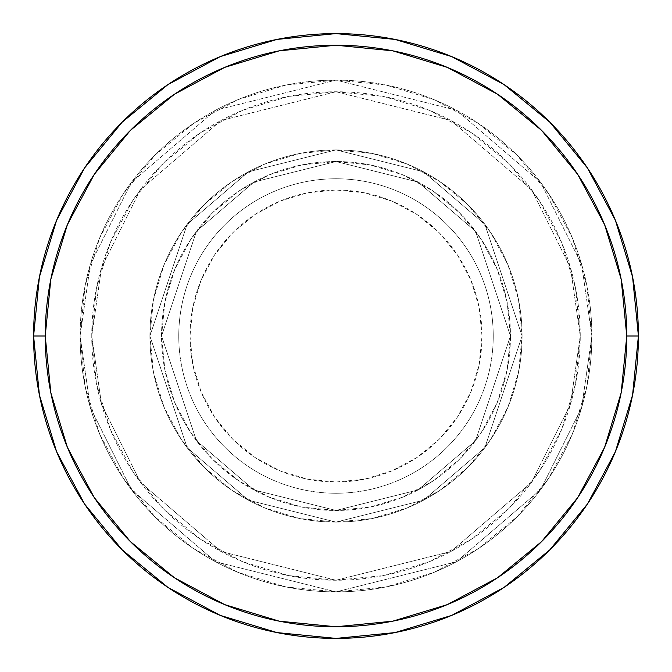 <?xml version="1.0" encoding="UTF-8"?>
<svg xmlns="http://www.w3.org/2000/svg" width="672" height="672" viewBox="0 0 672 672"><rect width="100%" height="100%" fill="white"/><g stroke="black" fill="none" stroke-linecap="round" stroke-linejoin="round"><path stroke-width="0.5" stroke-dasharray="3.36 2.52" d="M482 336A146 146 0 0 0 336 190A146 146 0 0 0 190 336L192.805 364.484L201.113 391.877L214.603 417.119L232.764 439.236L254.881 457.397L280.123 470.887L307.516 479.195L336 482L364.484 479.195L391.877 470.887L417.119 457.397L439.236 439.236L457.397 417.119L470.887 391.877L479.195 364.484L482 336L479.195 307.516L470.887 280.123L457.397 254.881L439.236 232.764L417.119 214.603L391.877 201.113L364.484 192.805L336 190L307.516 192.805L280.123 201.113L254.881 214.603L232.764 232.764L214.603 254.881L201.113 280.123L192.805 307.516L190 336A146 146 0 0 0 336 482A146 146 0 0 0 482 336M178.76 336A157.24 157.24 0 0 1 336 178.76A157.24 157.24 0 0 1 493.24 336A157.24 157.24 0 0 0 336 178.76A157.24 157.24 0 0 0 178.76 336L149.906 336L187.127 447.653L248.43 500.203L336 522.094L423.57 500.203L484.873 447.653L522.094 336L510.46 336L475.566 440.681L418.102 489.938L336 510.46L253.898 489.938L196.434 440.681L161.54 336L149.906 336L161.54 336L196.434 440.681L253.898 489.938L336 510.46L418.102 489.938L475.566 440.681L510.46 336L522.094 336L484.873 447.653L423.57 500.203L336 522.094L248.43 500.203L187.127 447.653L149.906 336L187.127 447.653L248.43 500.203L336 522.094L423.57 500.203L484.873 447.653L522.094 336L510.46 336L475.566 440.681L418.102 489.938L336 510.46L253.898 489.938L196.434 440.681L161.54 336L149.906 336L161.54 336L196.434 440.681L253.898 489.938L336 510.46L418.102 489.938L475.566 440.681L510.46 336L522.094 336L484.873 447.653L423.57 500.203L336 522.094L248.43 500.203L187.127 447.653L149.906 336L187.127 447.653L248.43 500.203L336 522.094L423.57 500.203L484.873 447.653L522.094 336L510.46 336L475.566 440.681L418.102 489.938L336 510.46L253.898 489.938L196.434 440.681L161.54 336L149.906 336L161.54 336L196.434 440.681L253.898 489.938L336 510.46L418.102 489.938L475.566 440.681L510.46 336L522.094 336L484.873 447.653L423.57 500.203L336 522.094L248.43 500.203L187.127 447.653L149.906 336A186.094 186.094 0 0 1 336 149.906A186.094 186.094 0 0 1 522.094 336A186.094 186.094 0 0 0 336 149.906A186.094 186.094 0 0 0 149.906 336A186.094 186.094 0 0 1 336 149.906A186.094 186.094 0 0 1 522.094 336A186.094 186.094 0 0 0 336 149.906A186.094 186.094 0 0 0 149.906 336A186.094 186.094 0 0 1 336 149.906A186.094 186.094 0 0 1 522.094 336L493.24 336L522.094 336A186.094 186.094 0 0 0 336 149.906A186.094 186.094 0 0 0 149.906 336A186.094 186.094 0 0 1 336 149.906A186.094 186.094 0 0 1 522.094 336A186.094 186.094 0 0 0 336 149.906A186.094 186.094 0 0 0 149.906 336A186.094 186.094 0 0 1 336 149.906A186.094 186.094 0 0 1 522.094 336A186.094 186.094 0 0 1 336 522.094A186.094 186.094 0 0 1 149.906 336A186.094 186.094 0 0 0 336 522.094A186.094 186.094 0 0 0 522.094 336A186.094 186.094 0 0 1 336 522.094A186.094 186.094 0 0 1 149.906 336A186.094 186.094 0 0 0 336 522.094A186.094 186.094 0 0 0 522.094 336A186.094 186.094 0 0 1 336 522.094A186.094 186.094 0 0 1 149.906 336L178.76 336A157.24 157.24 0 0 0 336 493.24A157.24 157.24 0 0 0 493.24 336A157.24 157.24 0 0 1 336 493.24A157.24 157.24 0 0 1 178.76 336M591.881 336L580.247 336A244.247 244.247 0 0 0 336 91.753A244.247 244.247 0 0 0 91.753 336L80.119 336A255.881 255.881 0 0 1 336 80.119A255.881 255.881 0 0 1 591.881 336L580.247 336L570.478 404.393L531.401 482.546L450.937 551.51L336 580.247L221.063 551.51L140.599 482.546L101.522 404.393L91.753 336L80.119 336L90.359 407.644L131.3 489.527L215.586 561.775L336 591.881L456.414 561.775L540.7 489.527L581.641 407.644L591.881 336L581.641 407.644L540.7 489.527L456.414 561.775L336 591.881L215.586 561.775L131.3 489.527L90.359 407.644L80.119 336L91.753 336L101.522 404.393L140.599 482.546L221.063 551.51L336 580.247L450.937 551.51L531.401 482.546L570.478 404.393L580.247 336L591.881 336A255.881 255.881 0 0 0 336 80.119A255.881 255.881 0 0 0 80.119 336A255.881 255.881 0 0 1 336 80.119A255.881 255.881 0 0 1 591.881 336L586.958 286.079L572.401 238.081L548.755 193.838L516.936 155.064L478.162 123.245L433.919 99.599L385.921 85.042L336 80.119L286.079 85.042L238.081 99.599L193.838 123.245L155.064 155.064L123.245 193.838L99.599 238.081L85.042 286.079L80.119 336L85.042 385.921L99.599 433.919L123.245 478.162L155.064 516.936L193.838 548.755L238.081 572.401L286.079 586.958L336 591.881L385.921 586.958L433.919 572.401L478.162 548.755L516.936 516.936L548.755 478.162L572.401 433.919L586.958 385.921L591.881 336A255.881 255.881 0 0 1 336 591.881A255.881 255.881 0 0 1 80.119 336A255.881 255.881 0 0 0 336 591.881A255.881 255.881 0 0 0 591.881 336L580.247 336L575.551 383.653L561.658 429.467L539.087 471.694L508.704 508.704L471.694 539.087L429.467 561.658L383.653 575.551L336 580.247L288.347 575.551L242.533 561.658L200.306 539.087L163.296 508.704L132.913 471.694L110.342 429.467L96.449 383.653L91.753 336L96.449 288.347L110.342 242.533L132.913 200.306L163.296 163.296L200.306 132.913L242.533 110.342L288.347 96.449L336 91.753L383.653 96.449L429.467 110.342L471.694 132.913L508.704 163.296L539.087 200.306L561.658 242.533L575.551 288.347L580.247 336L570.478 267.607L531.401 189.454L450.937 120.49L336 91.753L221.063 120.49L140.599 189.454L101.522 267.607L91.753 336L80.119 336L90.359 264.356L131.3 182.473L215.586 110.225L336 80.119L456.414 110.225L540.7 182.473L581.641 264.356L591.881 336L581.641 264.356L540.7 182.473L456.414 110.225L336 80.119L215.586 110.225L131.3 182.473L90.359 264.356L80.119 336L91.753 336L101.522 267.607L140.599 189.454L221.063 120.49L336 91.753L450.937 120.49L531.401 189.454L570.478 267.607L580.247 336L591.881 336A255.881 255.881 0 0 1 336 591.881A255.881 255.881 0 0 1 80.119 336L91.753 336A244.247 244.247 0 0 0 336 580.247A244.247 244.247 0 0 0 580.247 336L591.881 336M161.54 336A174.46 174.46 0 0 1 336 161.54A174.46 174.46 0 0 1 510.46 336A174.46 174.46 0 0 0 336 161.54A174.46 174.46 0 0 0 161.54 336L164.892 370.037L174.821 402.763L190.94 432.928L212.638 459.362L239.072 481.06L269.237 497.179L301.963 507.108L336 510.46L370.037 507.108L402.763 497.179L432.928 481.06L459.362 459.362L481.06 432.928L497.179 402.763L507.108 370.037L510.46 336L507.108 301.963L497.179 269.237L481.06 239.072L459.362 212.638L432.928 190.94L402.763 174.821L370.037 164.892L336 161.54L301.963 164.892L269.237 174.821L239.072 190.94L212.638 212.638L190.94 239.072L174.821 269.237L164.892 301.963L161.54 336A174.46 174.46 0 0 0 336 510.46A174.46 174.46 0 0 0 510.46 336A174.46 174.46 0 0 1 336 510.46A174.46 174.46 0 0 1 161.54 336L164.892 301.963L174.821 269.237L190.94 239.072L212.638 212.638L239.072 190.94L269.237 174.821L301.963 164.892L336 161.54L370.037 164.892L402.763 174.821L432.928 190.94L459.362 212.638L481.06 239.072L497.179 269.237L507.108 301.963L510.46 336L507.108 370.037L497.179 402.763L481.06 432.928L459.362 459.362L432.928 481.06L402.763 497.179L370.037 507.108L336 510.46L301.963 507.108L269.237 497.179L239.072 481.06L212.638 459.362L190.94 432.928L174.821 402.763L164.892 370.037L161.54 336L149.906 336L153.485 372.305L164.077 407.215L181.272 439.387L204.414 467.586L232.613 490.728L264.785 507.923L299.695 518.515L336 522.094L372.305 518.515L407.215 507.923L439.387 490.728L467.586 467.586L490.728 439.387L507.923 407.215L518.515 372.305L522.094 336L518.515 299.695L507.923 264.785L490.728 232.613L467.586 204.414L439.387 181.272L407.215 164.077L372.305 153.485L336 149.906L299.695 153.485L264.785 164.077L232.613 181.272L204.414 204.414L181.272 232.613L164.077 264.785L153.485 299.695L149.906 336A186.094 186.094 0 0 0 336 522.094A186.094 186.094 0 0 0 522.094 336A186.094 186.094 0 0 1 336 522.094A186.094 186.094 0 0 1 149.906 336A186.094 186.094 0 0 0 336 522.094A186.094 186.094 0 0 0 522.094 336A186.094 186.094 0 0 1 336 522.094A186.094 186.094 0 0 1 149.906 336L187.127 224.347L248.43 171.797L336 149.906L423.57 171.797L484.873 224.347L522.094 336L510.46 336L475.566 231.319L418.102 182.062L336 161.54L253.898 182.062L196.434 231.319L161.54 336L196.434 231.319L253.898 182.062L336 161.54L418.102 182.062L475.566 231.319L510.46 336L522.094 336L484.873 224.347L423.57 171.797L336 149.906L248.43 171.797L187.127 224.347L149.906 336L161.54 336L149.906 336L187.127 224.347L248.43 171.797L336 149.906L423.57 171.797L484.873 224.347L522.094 336L510.46 336L475.566 231.319L418.102 182.062L336 161.54L253.898 182.062L196.434 231.319L161.54 336L196.434 231.319L253.898 182.062L336 161.54L418.102 182.062L475.566 231.319L510.46 336L522.094 336L484.873 224.347L423.57 171.797L336 149.906L248.43 171.797L187.127 224.347L149.906 336L161.54 336L149.906 336L187.127 224.347L248.43 171.797L336 149.906L423.57 171.797L484.873 224.347L522.094 336L510.46 336L475.566 231.319L418.102 182.062L336 161.54L253.898 182.062L196.434 231.319L161.54 336L196.434 231.319L253.898 182.062L336 161.54L418.102 182.062L475.566 231.319L510.46 336L522.094 336L484.873 224.347L423.57 171.797L336 149.906L248.43 171.797L187.127 224.347L149.906 336L161.54 336M638.4 336A302.4 302.4 0 0 0 336 33.6A302.4 302.4 0 0 0 33.6 336A302.4 302.4 0 0 0 336 638.4A302.4 302.4 0 0 0 638.4 336L638.4 335.899"/><path stroke-width="1.01" d="M33.6 336A302.4 302.4 0 0 0 336 638.4A302.4 302.4 0 0 0 638.4 336L626.766 336A290.766 290.766 0 0 1 336 626.766A290.766 290.766 0 0 1 45.234 336L50.82 392.725L67.368 447.275L94.231 497.54L130.393 541.607L174.46 577.769L224.725 604.632L279.275 621.18L336 626.766L392.725 621.18L447.275 604.632L497.54 577.769L541.607 541.607L577.769 497.54L604.632 447.275L621.18 392.725L626.766 336L621.18 279.275L604.632 224.725L577.769 174.46L541.607 130.393L497.54 94.231L447.275 67.368L392.725 50.82L336 45.234L279.275 50.82L224.725 67.368L174.46 94.231L130.393 130.393L94.231 174.46L67.368 224.725L50.82 279.275L45.234 336L33.6 336L45.234 336A290.766 290.766 0 0 1 336 45.234A290.766 290.766 0 0 1 626.766 336L638.4 336A302.4 302.4 0 0 0 336 33.6A302.4 302.4 0 0 0 33.6 336A302.4 302.4 0 0 1 336 33.6A302.4 302.4 0 0 1 638.4 336A302.4 302.4 0 0 1 336 638.4A302.4 302.4 0 0 1 33.6 336L39.413 277.007L56.616 220.273L84.504 168.076M84.563 167.992L122.17 122.17L167.916 84.622M167.992 84.563L220.273 56.616L277.007 39.413L335.899 33.6M336 33.6L394.993 39.413L451.727 56.616L503.924 84.504M504.008 84.563L549.83 122.17L587.378 167.916M587.437 167.992L615.384 220.273L632.587 277.007L638.4 335.899M638.4 336L632.587 394.993L615.384 451.727L587.496 503.924M587.437 504.008L549.83 549.83L504.084 587.378M504.008 587.437L451.727 615.384L394.993 632.587L336.101 638.4M336 638.4L277.007 632.587L220.273 615.384L168.076 587.496M167.992 587.437L122.17 549.83L84.622 504.084M84.563 504.008L56.616 451.727L39.413 394.993L33.6 336.101"/></g></svg>
